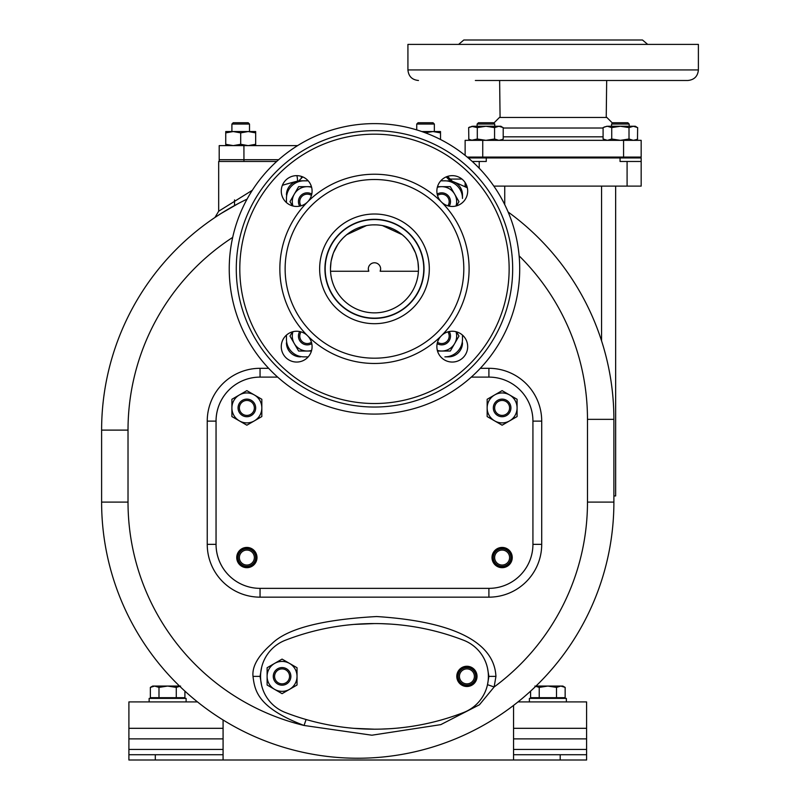 <?xml version="1.0" encoding="UTF-8"?>
<svg xmlns="http://www.w3.org/2000/svg" width="800" height="800" viewBox="0 0 800 800"><rect width="100%" height="100%" fill="white"/><g stroke="black" fill="none" stroke-linecap="round" stroke-linejoin="round"><path stroke-width="1.2" d="M312.08 191.05A15.4 15.4 0 0 1 290.78 205.28A15.4 15.4 0 0 1 296.68 175.65A15.4 15.4 0 0 1 312.08 191.05M441.38 335.76A15.4 15.4 0 0 1 467.68 346.65A15.4 15.4 0 0 1 452.27 362.05A15.4 15.4 0 0 1 441.38 335.76M307.57 335.76A15.4 15.4 0 0 1 296.68 362.05A15.4 15.4 0 0 1 281.27 346.65A15.4 15.4 0 0 1 307.57 335.76M441.38 201.94A15.4 15.4 0 0 1 452.27 175.65A15.4 15.4 0 0 1 467.68 191.05A15.4 15.4 0 0 1 441.38 201.94M374.47 407.04A138.19 138.19 0 0 1 236.28 268.85A138.19 138.19 0 0 1 374.47 130.66A138.19 138.19 0 0 1 512.67 268.85A138.19 138.19 0 0 1 374.47 407.04M374.47 414.08A145.23 145.23 0 0 0 519.71 268.85A145.23 145.23 0 0 0 374.47 123.62A145.23 145.23 0 0 0 229.24 268.85A145.23 145.23 0 0 0 374.47 414.08M286.45 198.44L286.45 202.58L286.45 198.44A17.6 17.6 0 0 1 304.06 180.83L307.58 180.83M286.45 339.27L286.45 335.13L286.45 339.27A17.6 17.6 0 0 0 304.06 356.87L308.2 356.87L304.06 356.87M441.37 180.83L444.89 180.83A17.6 17.6 0 0 1 462.49 198.44L462.49 194.91A14.08 14.08 0 0 0 450.24 180.95M462.49 339.27L462.49 335.13L462.49 339.27A17.6 17.6 0 0 1 444.89 356.87L448.41 356.87A14.08 14.08 0 0 0 462.49 342.79M448.41 356.87L444.89 356.87M286.45 342.79A14.08 14.08 0 0 0 300.54 356.87M495.94 676.38C495.02 660.62 486.32 623.55 376.64 616.54C321.69 619.59 286.67 628.75 271.57 644.01C258.17 655.71 251.98 666.5 253.01 676.38C254.75 690.73 257.66 707.73 304.05 725.47L371.9 735.21L440.78 724.64L479.44 704.77L494.14 686.97L495.94 676.38L488.9 676.38L487.51 668.18M381.18 729.1L390.07 728.7M247.08 199.12A256.14 256.14 0 0 0 101.61 430.11L101.61 502.1A256.14 256.14 0 0 0 357.75 758.24A256.14 256.14 0 0 0 613.89 502.1L613.89 419.35A256.14 256.14 0 0 0 508.11 211.99M462.45 193.83L462.4 193.28M462.32 192.72L462.22 192.16M461.95 191.04L461.78 190.48M461.58 189.92L461.35 189.36M461.1 188.81L460.82 188.26M460.52 187.72L460.19 187.19M457.65 184.28L457.14 183.86M456.61 183.46L456.06 183.09M455.49 182.74L454.9 182.42M454.3 182.12L453.69 181.86A256.14 256.14 0 0 1 467.34 187.84A256.14 256.14 0 0 0 453.69 181.86A256.14 256.14 0 0 1 467.34 187.84M603.32 346.54L602.38 343.45M606.76 359.33L607.27 361.52L606.76 359.36M607.47 362.36L608.29 366.11L607.47 362.35M609.1 370.04L609.87 374.15L609.1 370.04A256.14 256.14 0 0 1 609.87 374.14A256.14 256.14 0 0 0 609.1 370.04M612.32 391.07L612.73 394.99L612.32 391.07A256.14 256.14 0 0 1 612.73 394.99A256.14 256.14 0 0 0 612.32 391.07M613.05 398.71L613.31 402.2L613.05 398.71A256.14 256.14 0 0 1 613.31 402.2A256.14 256.14 0 0 0 613.05 398.71M613.51 405.46L613.66 408.5L613.51 405.46A256.14 256.14 0 0 1 613.66 408.5A256.14 256.14 0 0 0 613.51 405.46M613.67 408.75L613.76 411.36L613.67 408.75A256.14 256.14 0 0 1 613.82 413.34L613.77 411.65L613.82 413.34A256.14 256.14 0 0 0 613.67 408.75M613.87 416.73L613.86 415.44M601.95 342.05L601.56 340.86A256.14 256.14 0 0 1 605.65 354.93A256.14 256.14 0 0 0 601.56 340.86L601.56 186.11M615.65 186.11L615.65 495.94L613.89 495.94M466.86 186.11L465.13 186.11L465.13 182.57M627.09 186.11L627.09 161.47L641.17 161.47L641.17 186.11L493.83 186.11M641.17 161.47L641.17 157.95L468.24 157.95M627.09 161.47L620.05 161.47L620.05 157.95M486.26 157.95L486.26 161.47L472.26 161.47M482.74 157.07L641.17 157.07L641.17 140.34L482.74 140.34L482.74 157.07L467.19 157.07M482.74 140.34L465.13 140.34L465.13 155.39M603.09 128.02L503.21 128.02M493.8 123.12L499.46 117.46L606.85 117.46L612.51 123.12M606.23 117.46L606.68 80.49L687.82 80.49L475.35 80.49M500.08 117.46L499.63 80.49L490.76 80.49M407.92 69.93L407.92 44.4L698.39 44.4L698.39 69.93L407.92 69.93C408.55 76.34 412.07 79.86 418.48 80.49M647.7 44.4L642.49 40L463.81 40L458.61 44.4M469.85 126.99L468.66 127.6L468.82 139.1M471.78 140.23L477.3 139.01L485.94 140.34L494.57 139.01L498.89 140.34L502.16 139.55M472.38 140.31L469.85 139.62M472.39 126.29L468.82 127.5M471.78 126.37L477.3 127.6L477.3 139.01M477.3 127.6L485.94 126.26L494.57 127.6L494.57 139.01M494.57 127.6L498.89 126.26L503.21 127.6L503.21 139.01L500.9 140.34M468.66 127.6L472.98 126.26L500.9 126.26L502.16 127.05M494.74 124.06L493.42 122.74L478.45 122.74L477.13 124.06L494.74 124.06L494.74 126.26L485.94 126.26M477.13 124.06L477.13 126.26M604.28 126.99L607.41 126.26L611.73 127.6L620.37 126.26L629.01 127.6L629.01 139.01L633.33 140.34L636.6 139.55M629.01 127.6L633.33 126.26L637.65 127.6L637.49 139.1M611.73 127.6L611.73 139.01L620.37 140.34L629.01 139.01M606.7 126.3L603.09 127.6L603.09 139.01L607.41 140.34L611.73 139.01M607.41 140.34L606.7 140.3M604.28 139.62L605.41 140.34M607.41 126.26L635.34 126.26L636.6 127.05M629.17 124.06L627.85 122.74L612.89 122.74L611.57 124.06L629.17 124.06L629.17 126.26L620.37 126.26M611.57 124.06L611.57 126.26M630.05 157.95L630.05 157.07M610.69 157.95L610.69 157.07M495.62 157.95L495.62 157.07M476.25 157.95L476.25 157.07M276.69 161.47L218.68 161.47L218.68 211.22L252.34 190.27M278.66 159.71L219.2 159.71L219.2 145.62L297.61 145.62M243.92 145.62L243.95 161.47M452.12 181.33L451.48 181.17M447.85 176.82C451.38 181.18 452.9 182.71 452.43 181.41L452.37 181.4M447.8 176.65L452.52 181.44A7.04 7.04 121.3 0 1 447.72 176.34M297.44 181.18L298.71 180.95A14.08 14.08 0 0 0 286.45 194.91L286.46 194.77M282.38 185.31A256.14 256.14 0 0 1 297.21 181.23L296.56 181.4M295.93 181.61L295.3 181.84M294.09 182.39L293.51 182.71M292.41 183.42L291.88 183.8M288.55 187.52L288.25 188.03M287.72 189.09L287.49 189.62M287.1 190.69L286.95 191.22M286.61 192.83L286.54 193.35M286.49 193.88L286.46 194.4M302.76 176.9L297.6 182.06M451.35 182.06L446.19 176.9M462.49 198.44L462.49 194.91M214.99 217.41L218.68 211.22M215.72 216.96L221.08 213.48M221.18 213.42L238.79 203.27M240.07 202.61L240.57 202.35M242.45 201.39L244.15 200.54M244.42 200.41L246.48 199.4M246.02 199.63L244.52 200.36M243.78 200.73L242.5 201.37M239.09 203.12L237.63 203.89M230.48 207.83L235.55 205M234.52 199.92L234.52 205.56L233.95 205.88M232.59 206.64L231.81 207.07M231.74 207.11L230.2 207.99M229.57 208.35L228.49 208.98M227.8 209.38L227.26 209.7M226.73 210.02L226.21 210.33M225.69 210.64L224.03 211.65M223.51 211.97L222.11 212.84M221.7 213.09L220.97 213.55M218.54 215.11L217.68 215.66M297.21 181.23L298.19 181.03L297.21 181.23A7.04 1.05 76.3 0 0 296.91 175.65M301.24 178.42A7.04 0.93 90 0 0 301.4 176.39M560.2 760L560.2 754.72L586.6 754.72L586.6 760L513.55 760L513.55 705.41M513.55 760L223.08 760L223.08 719.98M605.77 355.38A256.14 256.14 0 0 1 608.29 366.11A256.14 256.14 0 0 0 605.77 355.38M613.89 419.35A256.14 256.14 0 0 0 613.83 414.08A256.14 256.14 0 0 1 613.89 419.35L587.48 419.35A229.73 229.73 0 0 0 519.12 255.84M440.51 139.5L440.51 132.88L433.02 131.54L425.18 132.76M421.78 131.54L440.51 131.54L440.51 132.88M434.35 124.06L433.02 122.74L418.06 122.74L416.74 124.06L434.35 124.06L434.35 131.54M255.67 145.62L255.67 144.29L248.18 145.62L240.7 144.29L233.22 145.62L225.74 144.29L225.74 131.54L233.22 131.54L225.74 132.88M240.7 132.88L233.22 131.54L248.18 131.54L240.7 132.88L240.7 144.29M225.74 144.29L225.74 145.62M255.67 144.29L255.67 132.88L248.18 131.54L255.67 131.54L255.67 132.88M249.5 124.06L248.18 122.74L233.22 122.74L231.9 124.06L249.5 124.06L249.5 131.54M223.08 728.31L128.9 728.31L128.9 701.91L197.49 701.91M586.6 754.72L586.6 728.31L513.55 728.31M518.01 701.91L586.6 701.91L586.6 728.31M223.08 760L128.9 760L128.9 728.31M128.9 754.72L223.08 754.72M560.2 754.72L513.55 754.72M529.39 701.91L529.39 698.39L566.36 698.39L566.36 701.91M530.59 691.13L530.59 697.68L565.15 697.68L565.15 687.4L560.83 686.06L556.51 687.4L547.87 686.06L539.23 687.4L534.91 686.06M556.51 697.68L556.51 687.4M539.23 697.68L539.23 687.4M561.04 686.07L561.81 686.14M535.98 686.06L562.84 686.06L564.87 687.24M149.14 701.91L149.14 698.39L186.11 698.39L186.11 701.91M158.99 697.68L158.99 687.4L154.67 686.06L150.35 687.4L150.35 697.68L184.91 697.68L184.91 691.13M176.27 697.68L176.27 687.4L167.63 686.06L158.99 687.4M180.59 686.06L176.27 687.4M150.35 687.4L152.67 686.06L179.52 686.06M449.05 179.07L461.95 179.07M390 624.06L381.39 623.67M261.54 667.9L260.05 676.38L261.54 684.87M354.12 728.35L374.48 729.19A246.45 246.45 0 0 0 463.67 712.49A38.73 38.73 0 0 0 463.67 640.27A246.45 246.45 0 0 0 374.48 623.57L354.12 624.41M463.66 712.49A38.73 38.73 0 0 0 463.66 640.27A246.45 246.45 0 0 0 285.29 640.27A38.73 38.73 0 0 0 285.29 712.49A246.45 246.45 0 0 0 463.66 712.49A38.74 38.74 0 0 0 488.39 676.38M488.9 676.38L487.51 684.59A38.74 38.74 0 0 0 488.39 676.63M477.03 676.38A10.12 10.12 0 0 0 466.91 666.26A10.12 10.12 0 0 0 456.79 676.38A10.12 10.12 0 0 0 466.91 686.5A10.12 10.12 0 0 0 477.03 676.38M466.91 686.06A9.68 9.68 0 0 1 457.23 676.38A9.68 9.68 0 0 1 466.91 666.7A9.68 9.68 0 0 1 476.59 676.38A9.68 9.68 0 0 1 466.91 686.06M466.91 685.18A8.8 8.8 0 0 0 475.71 676.38A8.8 8.8 0 0 0 466.91 667.58A8.8 8.8 0 0 0 458.11 676.38A8.8 8.8 0 0 0 466.91 685.18M466.91 668.9A7.48 7.48 0 0 0 459.43 676.38A7.48 7.48 0 0 0 466.91 683.86A7.48 7.48 0 0 0 474.39 676.38A7.48 7.48 0 0 0 466.91 668.9M274.59 689.34L267.11 685.02L267.11 667.74L282.07 659.1L297.03 667.74L297.03 685.02L282.07 693.66L274.59 689.34A14.96 14.96 0 0 0 297.03 676.38A14.96 14.96 0 0 0 274.59 663.42A14.96 14.96 0 0 0 274.59 689.34M282.07 685.18A8.8 8.8 0 0 0 290.87 676.38A8.8 8.8 0 0 0 282.07 667.58A8.8 8.8 0 0 0 273.27 676.38A8.8 8.8 0 0 0 282.07 685.18M282.07 668.9A7.48 7.48 0 0 0 274.59 676.38A7.48 7.48 0 0 0 282.07 683.86A7.48 7.48 0 0 0 289.55 676.38A7.48 7.48 0 0 0 282.07 668.9M488.9 368.31L488.9 377.11L471.28 377.11L488.92 377.11A44.01 44.01 0 0 1 532.93 421.12L532.93 544.35A44.01 44.01 0 0 1 488.92 588.36L260.07 588.36L488.9 588.36L488.9 597.16A52.81 52.81 0 0 0 541.71 544.35L541.71 421.12A52.81 52.81 0 0 0 488.9 368.31L480.3 368.31M277.67 377.11L260.05 377.11L277.67 377.11M260.07 588.36A44.01 44.01 0 0 1 216.06 544.35L216.06 421.12A44.01 44.01 0 0 1 260.07 377.11A44.01 44.01 0 0 0 216.04 421.12L216.04 544.35A44.01 44.01 0 0 0 260.05 588.36L260.05 597.16L488.9 597.16M512.24 557.56A10.12 10.12 0 0 0 502.12 547.43A10.12 10.12 0 0 0 492 557.56A10.12 10.12 0 0 0 502.12 567.68A10.12 10.12 0 0 0 512.24 557.56M256.99 557.56A10.12 10.12 0 0 0 246.86 547.43A10.12 10.12 0 0 0 236.74 557.56A10.12 10.12 0 0 0 246.86 567.68A10.12 10.12 0 0 0 256.99 557.56M502.12 567.24A9.68 9.68 0 0 1 492.44 557.56A9.68 9.68 0 0 1 502.12 547.87A9.68 9.68 0 0 1 511.8 557.56A9.68 9.68 0 0 1 502.12 567.24M502.12 566.36A8.8 8.8 0 0 0 510.92 557.56A8.8 8.8 0 0 0 502.12 548.75A8.8 8.8 0 0 0 493.32 557.56A8.8 8.8 0 0 0 502.12 566.36M502.12 550.07A7.48 7.48 0 0 0 494.64 557.56A7.48 7.48 0 0 0 502.12 565.04A7.48 7.48 0 0 0 509.6 557.56A7.48 7.48 0 0 0 502.12 550.07M246.86 567.24A9.68 9.68 0 0 1 237.18 557.56A9.68 9.68 0 0 1 246.86 547.87A9.68 9.68 0 0 1 256.55 557.56A9.68 9.68 0 0 1 246.86 567.24M246.86 566.36A8.8 8.8 0 0 0 255.67 557.56A8.8 8.8 0 0 0 246.86 548.75A8.8 8.8 0 0 0 238.06 557.56A8.8 8.8 0 0 0 246.86 566.36M246.86 550.07A7.48 7.48 0 0 0 239.38 557.56A7.48 7.48 0 0 0 246.86 565.04A7.48 7.48 0 0 0 254.35 557.56A7.48 7.48 0 0 0 246.86 550.07M239.38 420.88L231.9 416.56L231.9 399.28L246.86 390.64L261.83 399.28L261.83 416.56L246.86 425.2L239.38 420.88A14.96 14.96 0 0 0 261.83 407.92A14.96 14.96 0 0 0 239.38 394.96A14.96 14.96 0 0 0 239.38 420.88M246.86 416.72A8.8 8.8 0 0 0 255.67 407.92A8.8 8.8 0 0 0 246.86 399.12A8.8 8.8 0 0 0 238.06 407.92A8.8 8.8 0 0 0 246.86 416.72M246.86 400.44A7.48 7.48 0 0 0 239.38 407.92A7.48 7.48 0 0 0 246.86 415.4A7.48 7.48 0 0 0 254.35 407.92A7.48 7.48 0 0 0 246.86 400.44M494.64 420.88L487.16 416.56L487.16 399.28L502.12 390.64L517.08 399.28L517.08 416.56L502.12 425.2L494.64 420.88A14.96 14.96 0 0 0 517.08 407.92A14.96 14.96 0 0 0 494.64 394.96A14.96 14.96 0 0 0 494.64 420.88M502.12 416.72A8.8 8.8 0 0 0 510.92 407.92A8.8 8.8 0 0 0 502.12 399.12A8.8 8.8 0 0 0 493.32 407.92A8.8 8.8 0 0 0 502.12 416.72M502.12 400.44A7.48 7.48 0 0 0 494.64 407.92A7.48 7.48 0 0 0 502.12 415.4A7.48 7.48 0 0 0 509.6 407.92A7.48 7.48 0 0 0 502.12 400.44M437.51 351.03L450.33 351.03L458.97 336.07L456.53 331.85M437.33 350.38A14.96 14.96 0 0 0 456.01 331.71M437.17 343.62A8.8 8.8 0 0 0 449.24 331.55M437.51 342.27A7.48 7.48 0 0 0 447.89 331.88M456.53 205.85L458.97 201.63L450.33 186.67L437.51 186.67M456.01 206A14.96 14.96 0 0 0 437.33 187.32M449.24 206.15A8.8 8.8 0 0 0 437.17 194.08M447.89 205.82A7.48 7.48 0 0 0 437.51 195.43M311.44 186.67L298.62 186.67L289.98 201.63L292.42 205.85M311.62 187.32A14.96 14.96 0 0 0 292.94 206M311.78 194.08A8.8 8.8 0 0 0 299.7 206.15M311.44 195.43A7.48 7.48 0 0 0 301.06 205.82M292.42 331.85L289.98 336.07L298.62 351.03L311.44 351.03M292.94 331.71A14.96 14.96 0 0 0 311.62 350.38M299.7 331.55A8.8 8.8 0 0 0 311.78 343.62M301.06 331.88A7.48 7.48 0 0 0 311.44 342.27M374.47 363.47A94.62 94.62 0 0 1 279.85 268.85A94.62 94.62 0 0 1 374.47 174.23A94.62 94.62 0 0 1 469.1 268.85A94.62 94.62 0 0 1 374.47 363.47A94.62 94.62 0 0 0 469.1 268.85A94.62 94.62 0 0 0 374.47 174.23A94.62 94.62 0 0 0 279.85 268.85A94.62 94.62 0 0 0 374.47 363.47M374.47 318.41A49.56 49.56 0 0 1 324.92 268.85A49.56 49.56 0 0 1 374.47 219.3A49.56 49.56 0 0 1 424.03 268.85A49.56 49.56 0 0 1 374.47 318.41M374.47 318.14A49.29 49.29 0 0 0 423.77 268.85A49.29 49.29 0 0 0 374.47 219.56A49.29 49.29 0 0 0 325.18 268.85A49.29 49.29 0 0 0 374.47 318.14M330.46 268.85A44.01 44.01 0 0 1 374.47 224.84A44.01 44.01 0 0 1 418.48 268.85A44.01 44.01 0 0 1 374.47 312.86A44.01 44.01 0 0 1 330.46 268.85L330.99 262.07M418.48 268.85L417.96 262.07M417.75 260.84L415.79 253.68M415.39 252.65L411.31 244.77M408.64 241.11L405.59 237.73M405.39 237.53L402.24 234.71M402.21 234.68L382.48 225.58M380.45 225.25L378.43 225.02M376.44 224.88L372.51 224.88M370.52 225.02L368.5 225.25M366.47 225.58L346.74 234.68M346.7 234.71L343.56 237.53M343.35 237.73L340.31 241.11M337.64 244.77L333.55 252.65M333.16 253.68L331.2 260.84M418.42 271.26L380.17 271.26A6.16 6.15 0 0 0 380.64 268.92L380.17 271.26M330.53 271.26L368.78 271.26A6.16 6.15 0 0 1 374.47 262.78A6.16 6.15 0 0 1 380.64 268.92M368.78 271.26L368.31 268.91M374.47 403.52A134.67 134.67 0 0 0 509.14 268.85A134.67 134.67 0 0 0 374.47 134.18A134.67 134.67 0 0 0 239.8 268.85A134.67 134.67 0 0 0 374.47 403.52M232.69 237.4A229.73 229.73 0 0 0 128.02 430.11L128.02 502.1A229.73 229.73 0 0 0 304.05 725.47L306.09 719.52M487.49 684.68L494.14 686.97A229.73 229.73 0 0 0 587.48 502.1L587.48 419.35M268.65 368.31L260.05 368.31A52.81 52.81 0 0 0 207.24 421.12L207.24 544.35A52.81 52.81 0 0 0 260.05 597.16M101.61 430.11L128.02 430.11L128.02 502.1L101.61 502.1M587.48 502.1L613.89 502.1M504.74 204.64L504.74 186.11M479.22 168.25L479.22 161.47M623.57 140.34L623.57 157.07M503.21 136.82L603.09 136.82M586.6 738.88L513.55 738.88M223.08 738.88L128.9 738.88M586.6 749.44L513.55 749.44M223.08 749.44L128.9 749.44M155.31 760L155.31 754.72M253.01 676.38L260.05 676.38M260.05 368.31L260.05 377.11M207.24 544.35L216.04 544.35M207.24 421.12L216.04 421.12M541.71 544.35L532.93 544.35M541.71 421.12L532.93 421.12M374.47 358.19A89.34 89.34 0 0 1 285.13 268.85A89.34 89.34 0 0 1 374.47 179.51A89.34 89.34 0 0 1 463.81 268.85A89.34 89.34 0 0 1 374.47 358.19M374.47 323.69A54.84 54.84 0 0 1 319.64 268.85A54.84 54.84 0 0 1 374.47 214.01A54.84 54.84 0 0 1 429.31 268.85A54.84 54.84 0 0 1 374.47 323.69M636.77 157.95L636.77 157.07M469.54 157.95L469.54 157.07M698.39 69.93C697.76 76.34 694.24 79.86 687.82 80.49M470.97 140.34L468.66 139.01M635.34 140.34L637.65 139.01M300.54 180.83L304.06 180.83M447.71 180.83L448.25 180.83M219.23 161.47L219.23 159.71M217.63 215.7L216.21 216.63M286.59 184.06L297.1 181.26M416.74 124.06L416.74 129.91M231.9 124.06L231.9 131.54M562.13 697.68L562.13 698.39M533.61 697.68L533.61 698.39M181.89 697.68L181.89 698.39M153.37 697.68L153.37 698.39"/></g></svg>
